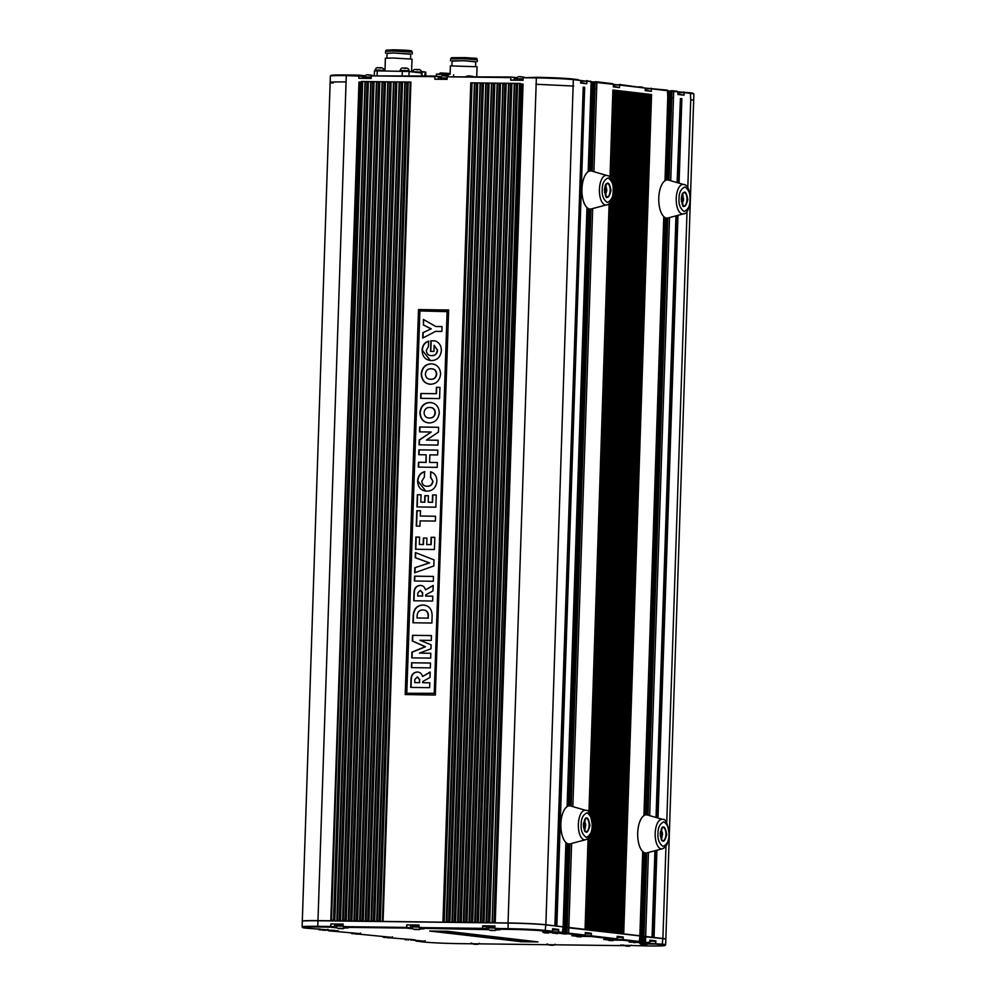 <?xml version="1.0" encoding="UTF-8"?>
<svg xmlns="http://www.w3.org/2000/svg" width="996" height="996" viewBox="0 0 996 996"><rect width="100%" height="100%" fill="white"/><g stroke="black" fill="none" stroke-linecap="round" stroke-linejoin="round"><path stroke-width="1.49" d="M606.626 204.865L591.238 208.936A19.073 8.503 -89.3 0 1 590.192 209.06A19.073 8.503 -89.3 0 1 586.968 207.579L586.968 207.579A19.073 8.503 -89.3 0 1 581.938 188.991A19.073 8.503 -89.3 0 1 588.15 171.723L588.15 171.723A19.073 8.503 -89.3 0 1 590.653 170.926A19.073 8.503 -89.3 0 1 591.699 171.075L606.987 175.52C615.553 175.757 615.105 204.939 606.626 204.865A14.778 6.586 -89.3 0 1 599.418 189.414A14.778 6.586 -89.3 0 1 606.987 175.52M588.3 171.312A19.073 8.503 -89.3 0 1 590.093 170.914A19.073 8.503 -89.3 0 1 590.379 170.926M683.443 213.891L668.055 217.962A19.073 8.503 -89.3 0 1 667.009 218.087A19.073 8.503 -89.3 0 1 663.784 216.605L663.784 216.605A19.073 8.503 -89.3 0 1 658.767 198.017A19.073 8.503 -89.3 0 1 664.979 180.749L664.979 180.749A19.073 8.503 -89.3 0 1 667.482 179.952A19.073 8.503 -89.3 0 1 668.528 180.102L683.804 184.546C692.382 184.783 691.934 213.966 683.443 213.891A14.778 6.586 -89.3 0 1 676.247 198.441A14.778 6.586 -89.3 0 1 683.804 184.546M643.914 815.649L643.914 815.649A19.073 8.503 -89.3 0 1 646.416 814.84A19.073 8.503 -89.3 0 1 647.462 815.002L662.738 819.447A14.778 6.586 -89.3 0 0 655.169 834.026A14.778 6.586 -89.3 0 0 662.377 848.779L647.002 852.85A19.073 8.503 -89.3 0 1 645.956 852.987A19.073 8.503 -89.3 0 1 642.719 851.505A19.073 8.503 -89.3 0 1 637.701 832.917A19.073 8.503 -89.3 0 1 643.914 815.649L663.784 216.605M666.722 218.074A19.073 8.503 -89.3 0 1 666.436 218.087A19.073 8.503 -89.3 0 1 663.896 217.178M563.213 927.625L565.628 927.712M565.902 842.479L565.902 842.479A19.073 8.503 -89.3 0 1 560.885 823.891A19.073 8.503 -89.3 0 1 567.098 806.623L567.098 806.623A19.073 8.503 -89.3 0 1 569.6 805.814A19.073 8.503 -89.3 0 1 570.633 805.976L585.922 810.42A14.778 6.586 -89.3 0 0 578.34 824.999A14.778 6.586 -89.3 0 0 585.561 839.753L570.173 843.824A19.073 8.503 -89.3 0 1 569.127 843.961A19.073 8.503 -89.3 0 1 565.902 842.479L563.138 926.815M565.753 927.376L639.955 935.842M568.841 843.948A19.073 8.503 -89.3 0 1 568.554 843.948A19.073 8.503 -89.3 0 1 566.014 843.039M644.063 815.238A19.073 8.503 -89.3 0 1 645.844 814.828A19.073 8.503 -89.3 0 1 646.13 814.853M317.973 920.615L346.309 74.974A27.589 1.158 -178.1 0 0 331.021 75.459L330.373 76.07A28.224 1.183 -178.1 0 0 330.348 76.119L302.311 921.163A28.224 1.183 1.9 0 1 317.973 920.615L508.047 922.956A28.224 1.183 1.9 0 1 545.87 924.736L563.026 926.803M346.309 74.974L358.709 75.123L358.896 78.273L371.184 78.423L371.271 75.883L434.891 76.667L434.804 79.207L447.104 79.356L447.192 76.817L510.811 77.601L510.724 80.141L523.012 80.29L523.099 77.75L536.072 77.912A28.224 1.183 -178.1 0 1 573.895 79.705L580.743 80.502L580.656 83.042L586.769 83.764L586.843 81.224L591.275 81.747L588.15 171.723M364.885 75.758L358.709 75.123M371.271 75.883L434.63 76.057L440.518 77.277M440.805 76.692L434.63 76.057M447.192 76.817L510.55 76.991L516.426 78.211M516.712 77.626L510.55 76.991M523.099 77.75L536.383 77.315L508.047 922.956M545.87 924.736L573.347 79.058A27.589 1.158 -178.1 0 0 536.383 77.315M573.347 79.058L580.743 80.502M580.718 81.149L586.843 81.224L580.743 80.539M586.582 80.614L591.138 81.722L590.927 88.071M591.138 81.772L590.591 81.087M594.064 81.946L591.263 81.846M593.902 171.723L596.865 82.394L595.471 81.709L593.678 82.319L593.529 88.656M596.318 81.759L612.59 83.664L613.424 84.349L613.337 86.889L619.45 87.598L619.537 85.058L645.296 88.084L645.209 90.624L651.322 91.346L651.409 88.806L668.092 90.773L664.979 180.749M613.399 84.984L619.537 85.058L613.424 84.386M619.263 84.448L645.296 88.084M667.756 97.098L667.482 90.126L645.296 88.121M668.092 90.873L670.482 91.57M670.893 90.972L669.138 90.922M670.731 180.749L673.694 91.42L672.288 90.736L670.582 91.333M673.147 90.785L677.156 91.258L677.977 91.931L677.903 94.471L684.003 95.18L684.09 92.64L690.938 93.45A28.224 1.183 -178.1 0 1 693.851 94.022A28.224 1.183 -178.1 0 1 693.876 94.072L693.664 100.422A28.224 1.183 -178.1 0 0 690.726 99.799L687.8 187.97M693.851 94.022L693.241 93.375A27.589 1.158 -178.1 0 0 690.39 92.802L671.989 91.346L669.038 180.251M435.314 695.059L448.648 310.067L418.532 309.532L405.198 694.523L435.314 695.059M520.771 941.17L533.184 941.73L520.161 941.232M500.291 938.767L512.691 939.315L499.681 938.83M454.313 933.551L464.622 933.675L454.313 933.414M448.237 932.617L458.795 932.978L447.565 932.704M458.795 932.978L459.442 933.115M431.617 931.136L521.07 941.643L536.109 941.83L446.669 931.322L431.629 931.073M441.813 931.621L435.115 931.285L441.826 931.521M453.031 932.306L442.535 932.169L453.728 932.443M442.548 931.945L443.531 931.932M457.5 933.713L468.045 934.061L456.828 933.8M468.045 934.061L468.705 934.198M462.194 934.472L475.851 934.995L462.206 934.335M471.731 935.169L481.193 935.618L471.731 935.032M484.442 935.991L473.934 935.867L485.114 936.128M473.947 935.642L475.117 935.618M477.196 936.24L490.655 936.726L477.196 936.24M486.957 937.174L493.904 937.112L486.957 937.174M487.007 937.385L500.453 937.883L487.007 937.385M501.063 938.22L490.667 937.821L501.063 938.108M507.96 938.767L496.394 938.493L507.96 938.767M505.806 939.353L518.032 939.95L505.022 939.44M520.198 940.535L510.164 940.112L520.198 940.436M528.44 941.17L516.887 940.896L528.44 941.17M492.173 922.769L508.097 922.968L508.122 929.343A27.589 1.158 1.9 0 1 545.086 931.086L545.858 924.873L563.101 926.89L562.914 932.48L558.619 931.982L558.706 929.442L552.606 928.72L552.519 931.26L545.671 930.451A28.224 1.183 1.9 0 0 507.848 928.67L494.875 928.509L494.962 925.969L482.674 925.819L482.587 928.359L418.967 927.575L419.042 925.035L406.754 924.886L406.667 927.425L343.047 926.641L343.134 924.101L330.846 923.952L330.759 926.492L317.786 926.33L317.961 920.752L508.035 923.08A28.224 1.183 1.9 0 1 545.858 924.873L562.989 926.766M508.122 929.343L495.709 929.181L500.054 929.754L496.17 929.915M488.924 929.679L419.789 928.247L418.967 927.575M420.25 928.982L424.134 928.82L419.789 928.247M413.016 928.745L409.929 928.509L410.576 925.969L412.269 926.118M412.469 928.048L406.667 927.425L406.368 928.085L409.929 928.509M406.368 928.085L343.881 927.326L343.047 926.641M344.33 928.048L348.214 927.886L343.881 927.326M337.096 927.811L334.009 927.575L334.668 925.035L336.349 925.184M336.561 927.114L330.759 926.492L330.448 927.152L334.009 927.575M330.448 927.152L318.048 927.002L317.786 926.33A28.224 1.183 1.9 0 0 302.124 926.878L302.311 921.288A28.224 1.183 1.9 0 1 302.336 921.238A28.224 1.183 1.9 0 1 302.311 921.163M327.435 929.803L305.61 928.135A27.589 1.158 1.9 0 1 302.759 927.575A27.589 1.158 1.9 0 1 318.048 927.002M318.023 928.982L320.388 929.716M318.845 929.691L320.762 929.915M328.518 930.824L327.908 930.177L338.565 930.911L327.049 930.027M328.58 930.837L360.116 933.638M350.704 932.829L353.082 933.551M351.538 933.538L353.456 933.762M356.792 933.924L391.988 937.385M384.954 937.298L383.41 937.286L385.328 937.51M388.664 937.672L415.195 939.9M415.282 939.963L412.618 939.602M424.67 941.22L413.103 940.149M417.635 941.145L416.091 941.12L418.009 941.345M420.872 941.681L422.653 941.892A27.589 1.158 1.9 0 0 459.617 943.635L471.793 943.785M471.743 943.76L623.62 945.652M620.57 944.943L623.571 945.627M620.296 945.241L649.691 945.976A27.589 1.158 1.9 0 0 664.979 945.49L665.627 944.88A28.224 1.183 1.9 0 0 665.652 944.831L665.838 939.24A28.224 1.183 1.9 0 0 665.814 939.191A28.224 1.183 1.9 0 0 665.851 939.116L693.664 100.422M642.545 936.501L662.9 938.618L662.116 944.831A27.589 1.158 1.9 0 1 664.979 945.49M662.116 944.831L655.555 944.059L655.953 940.859L649.84 940.149L649.765 942.689L645.47 942.179L645.657 936.589L642.457 936.514L642.271 942.104L648.882 943.274L640.291 943.722M647.525 943.959L655.555 944.059M565.728 927.475L639.93 935.916L639.22 942.154L629.173 942.054L644.873 942.814M639.146 942.129L622.874 940.224L623.272 937.024L617.159 936.302L617.072 938.842L591.313 935.817L591.4 933.277L585.287 932.555L585.2 935.095L568.641 933.152L568.828 927.562L567.122 927.488L566.936 933.078L565.803 933.065L565.641 927.488L565.454 933.078L568.056 933.787L568.641 933.152L566.936 933.078L567.21 933.738M614.843 940.124L622.874 940.224M607.597 939.888L603.738 939.465L616.2 939.44L591.002 936.477L582.971 936.377M575.725 936.14L571.866 935.717L584.328 935.692L568.056 933.787M565.516 933.09L566.649 933.8M565.666 933.302L564.047 933.924L566.724 933.987M564.047 933.924L556.278 932.816M557.262 932.829L556.664 933.563L557.785 933.638M556.664 933.563L552.618 932.991M563.101 926.94L562.391 933.128L552.543 933.078M562.329 933.115L550.278 932.542M543.044 932.293L551.647 931.858L545.086 931.086M520.435 941.706L537.989 941.917L447.304 931.272L429.749 931.048L520.435 941.581M602.543 931.036L604.896 931.048L603.974 930.936L631.775 92.877L630.929 92.827L603.128 930.887L600.576 930.712M629.858 92.815L630.929 92.827M634.601 93.201L633.755 93.163L605.954 931.223L603.389 931.16L607.722 931.372L606.801 931.26L634.601 93.201L635.523 93.325L607.66 931.36M627.032 92.491L628.103 92.504L600.302 930.563L597.749 930.376M608.207 931.708L610.548 931.708L609.639 931.596L637.44 93.537L638.287 93.636L610.486 931.696M624.206 92.155L625.276 92.167L597.476 930.227L594.911 930.052M611.034 932.032L613.374 932.044L612.465 931.932L640.266 93.873L641.175 93.985L613.312 932.032M621.38 91.819L622.45 91.831L594.649 929.891L592.085 929.716M643.092 94.197L642.233 94.159L614.432 932.219L611.88 932.156L616.2 932.381L615.291 932.256L643.092 94.197L644.001 94.321L616.138 932.356M618.553 91.495L619.624 91.508L591.823 929.567L589.259 929.38M616.686 932.704L619.026 932.704L618.118 932.592L645.918 94.533L646.765 94.632L618.964 932.692M615.727 91.159L616.785 91.171L588.985 929.231L586.432 929.056M619.512 933.028L621.853 933.04L620.944 932.928L648.745 94.869L649.653 94.981L621.79 933.028M589.209 837.063L586.158 928.895L585.138 928.882M612.938 90.823L613.959 90.835L611.034 179.056M334.233 920.827L362.021 82.145L334.22 920.204L333.523 920.155L361.324 82.095L361.946 82.133M495.249 922.159L492.124 922.134L519.924 84.087L492.223 922.109L520.373 84.038L521.78 84.062L493.979 922.122L494.614 922.147L522.414 84.087L523.049 84.1L495.249 922.159L494.614 922.147M339.91 920.267L367.711 82.207L367.076 82.182L339.275 920.242L340.545 920.292L336.86 920.242L337.569 920.229L365.37 82.17L337.221 920.242M345.6 920.341L373.4 82.282L372.765 82.257L344.965 920.316L346.235 920.366L342.562 920.316L343.259 920.292L371.06 82.232L342.91 920.304M351.289 920.404L379.09 82.357L378.455 82.332L350.654 920.391L351.924 920.428L348.251 920.391L348.949 920.366L376.749 82.307L348.6 920.379M356.979 920.478L384.78 82.419L384.145 82.394L356.344 920.453L357.614 920.503L353.941 920.453L354.638 920.441L382.439 82.382L354.29 920.441M362.669 920.553L390.469 82.494L389.834 82.469L362.034 920.528L363.303 920.578L359.631 920.528L360.328 920.503L388.129 82.444L359.979 920.516M368.358 920.615L396.159 82.556L395.537 82.544L367.723 920.603L368.993 920.64L365.32 920.603L366.018 920.578L393.818 82.519L365.669 920.59M374.06 920.69L401.861 82.631L401.226 82.606L373.425 920.665L374.683 920.715L371.01 920.665L371.707 920.64L399.508 82.581L371.359 920.653M379.75 920.765L407.551 82.705L406.916 82.68L379.115 920.74L380.385 920.777L376.7 920.74L377.409 920.715L405.21 82.656L377.048 920.727M407.551 82.705L408.186 82.718L380.385 920.777M379.115 920.74L377.409 920.715M376.7 920.74L404.849 82.668M401.861 82.631L402.496 82.656L374.683 920.715M373.425 920.665L371.707 920.64M371.01 920.665L399.159 82.593M396.159 82.556L396.794 82.581L368.993 920.64M367.723 920.603L366.018 920.578M365.32 920.603L393.47 82.531M390.469 82.494L391.104 82.519L363.303 920.578M362.034 920.528L360.328 920.503M359.631 920.528L387.78 82.456M384.78 82.419L385.415 82.444L357.614 920.503M356.344 920.453L354.638 920.441M353.941 920.453L382.091 82.382M379.09 82.357L379.725 82.369L351.924 920.428M350.654 920.391L348.949 920.366M348.251 920.391L376.401 82.319M373.4 82.282L374.035 82.307L346.235 920.366M344.965 920.316L343.259 920.292M342.562 920.316L370.711 82.245M367.711 82.207L368.346 82.232L340.545 920.292M339.275 920.242L337.569 920.229M336.86 920.242L365.022 82.182M362.021 82.145L361.411 81.485L410.912 82.095L362.046 81.51M382.788 921.425L443.345 922.172M449.283 921.611L477.084 83.552L476.449 83.527L448.648 921.586L449.918 921.636L446.245 921.586L446.943 921.574L474.743 83.515L446.594 921.586M454.973 921.686L482.774 83.627L482.139 83.602L454.338 921.661L455.608 921.711L451.935 921.661L452.632 921.636L480.433 83.577L452.284 921.649M460.662 921.748L488.476 83.689L487.841 83.676L460.04 921.736L461.297 921.773L457.625 921.736L458.322 921.711L486.123 83.652L457.973 921.723M466.365 921.823L494.165 83.764L493.53 83.739L465.73 921.798L467 921.848L463.314 921.798L464.024 921.786L491.825 83.726L463.663 921.786M472.054 921.898L499.855 83.838L499.22 83.813L471.419 921.873L472.689 921.91L469.004 921.873L469.714 921.848L497.514 83.788L469.353 921.86M477.744 921.96L505.545 83.901L504.91 83.876L477.109 921.935L478.379 921.985L474.694 921.935L475.403 921.923L503.204 83.863L475.042 921.935M483.434 922.035L511.234 83.975L510.599 83.95L482.799 922.01L484.068 922.059L480.383 922.01L481.093 921.985L508.894 83.925L480.744 921.997M489.123 922.109L516.924 84.05L516.289 84.025L488.488 922.084L489.758 922.122L486.073 922.084L486.783 922.059L514.583 84L486.434 922.072M519.937 83.452L470.784 82.83L520.298 83.44L492.223 922.109M516.924 84.05L517.559 84.062L489.758 922.122M488.488 922.084L486.783 922.059M486.073 922.084L514.235 84.013M511.234 83.975L511.869 84L484.068 922.059M482.799 922.01L481.093 921.985M480.383 922.01L508.545 83.938M505.545 83.901L506.18 83.925L478.379 921.985M477.109 921.935L475.403 921.923M474.694 921.935L502.843 83.876M499.855 83.838L500.49 83.863L472.689 921.91M471.419 921.873L469.714 921.848M469.004 921.873L497.153 83.801M494.165 83.764L494.8 83.788L467 921.848M465.73 921.798L464.024 921.786M463.314 921.798L491.464 83.726M488.476 83.689L489.098 83.714L461.297 921.773M460.04 921.736L458.322 921.711M457.625 921.736L485.774 83.664M482.774 83.627L483.409 83.652L455.608 921.711M454.338 921.661L452.632 921.636M451.935 921.661L480.084 83.589M477.084 83.552L477.719 83.577L449.918 921.636M448.648 921.586L446.943 921.574M446.245 921.586L474.395 83.527M519.588 83.452L492.111 922.147M474.743 83.515L476.449 83.527M480.433 83.577L482.139 83.602M486.123 83.652L487.841 83.676M491.825 83.726L493.53 83.739M497.514 83.788L499.22 83.813M503.204 83.863L504.91 83.876M508.894 83.925L510.599 83.95M514.583 84L516.289 84.025M656.862 850.248L654.061 936.763L652.081 936.589L653.139 936.651L656.003 850.472M677.093 182.592L680.417 98.554L677.616 182.754M678.139 182.903L680.417 98.554M556.727 925.384L555.955 925.234L583.756 87.175L554.897 925.16L556.727 925.359M554.897 925.16L583.233 87.138M642.569 936.402L662.9 938.493A28.224 1.183 1.9 0 1 665.851 939.116M642.719 851.505L639.855 935.829M623.708 933.887L651.558 94.558L612.951 90.325M590.69 929.368L589.844 929.268L617.645 91.209L618.491 91.308L590.753 929.38L586.432 929.168M593.516 929.704L592.67 929.604L620.471 91.545L621.317 91.644L593.579 929.716L589.259 929.505M594.064 930.04L592.085 929.828M599.169 930.364L598.322 930.264L626.123 92.205L626.97 92.304L599.243 930.376L594.911 930.164M601.995 930.7L601.148 930.6L628.949 92.541L629.796 92.64L602.07 930.712L597.737 930.501M602.543 931.061L600.563 930.824M608.207 931.733L606.228 931.372M611.034 932.057L609.054 931.708M616.686 932.729L614.706 932.368M619.512 933.053L617.532 932.704M493.979 922.122L492.572 922.097M508.097 922.968A28.1 1.183 1.9 0 1 545.746 924.736M564.421 927.562L565.467 927.6M568.716 927.438L585.113 929.368M640.042 936.526L642.457 936.614L640.042 936.539M623.421 933.862L639.818 935.792M645.545 936.464L662.788 938.493A28.1 1.183 1.9 0 1 665.702 939.066L665.814 939.191A28.224 1.183 1.9 0 0 662.9 938.618L662.788 938.493M596.654 88.744L594.948 88.669L595.16 82.319L613.424 84.349M651.558 94.558L612.901 90.014L609.988 177.562M522.414 84.087L521.78 84.062M583.756 87.175L584.677 87.287L556.801 925.334M653.986 936.75L653.139 936.651M681.787 98.716L678.986 183.152M680.94 98.592L681.787 98.691M318.023 920.628L317.961 920.752A28.224 1.183 1.9 0 0 302.336 921.238L302.46 921.113A28.1 1.183 1.9 0 1 318.023 920.628L333.959 920.827M334.158 920.827L334.183 920.192L330.809 920.142L331.519 920.117L359.319 82.058L331.158 920.13M359.319 82.058L360.726 82.083L333.523 920.155M332.925 920.142L331.519 920.117M330.809 920.142L358.971 82.07M365.37 82.17L367.076 82.182M371.06 82.232L372.765 82.257M376.749 82.307L378.455 82.332M382.439 82.382L384.145 82.394M388.129 82.444L389.834 82.469M393.818 82.519L395.537 82.544M399.508 82.581L401.226 82.606M405.21 82.656L406.916 82.68M585.586 929.069L587.926 929.056L587.018 928.944L590.105 835.619M586.158 928.895L587.018 928.944M648.745 94.869L647.898 94.832L620.097 932.891L620.944 932.928M620.097 932.891L617.532 932.829M611.843 180.662L614.818 90.885L613.959 90.835M614.818 90.885L615.727 90.997L612.615 182.953M646.827 94.807L647.898 94.832M588.985 929.231L589.844 929.268M645.918 94.533L645.059 94.496L617.259 932.555L618.118 932.592M617.259 932.555L614.706 932.493M617.645 91.209L616.785 91.171M644.001 94.483L645.059 94.496M591.823 929.567L592.67 929.604M614.432 932.219L615.291 932.256M620.471 91.545L619.624 91.508M641.175 94.147L642.233 94.159M594.064 930.065L596.417 930.052L595.496 929.94L623.297 91.881L622.45 91.831M594.649 929.891L595.496 929.94M640.266 93.873L639.407 93.823L611.606 931.883L612.465 931.932M611.606 931.883L609.054 931.833M623.297 91.881L624.218 91.993L596.343 930.04M638.349 93.811L639.407 93.823M597.476 930.227L598.322 930.264M637.44 93.537L636.581 93.499L608.78 931.559L609.639 931.596M608.78 931.559L606.228 931.497M626.123 92.205L625.276 92.167M635.523 93.487L636.581 93.499M600.302 930.563L601.148 930.6M605.954 931.223L606.801 931.26M628.949 92.541L628.103 92.504M632.684 93.151L633.755 93.163M603.128 930.887L603.974 930.936M631.775 92.877L632.697 92.989L604.821 931.036M561.047 933.128L564.271 933.277L564.458 927.687L565.404 927.712L565.479 933.974M566.052 927.351L567.185 927.363L569.899 843.886M639.918 935.966L639.693 941.556M637.863 942.154L641.088 942.303L641.275 936.713L640.03 936.651M641.237 936.589L642.296 936.626M642.445 936.738L642.047 942.328L640.876 942.951M560.835 933.115L558.009 932.854M639.22 942.154L639.743 941.506L623.185 939.564L615.428 939.465M633.107 941.843L634.079 941.855M634.838 941.88L633.493 942.59M634.614 942.664L637.652 942.141M642.308 943L642.495 942.328M665.652 944.831A28.224 1.183 1.9 0 0 662.713 944.208L648.11 943.312M415.257 940.411L416.091 941.12M404.725 939.203L405.347 939.851L404.725 939.191L405.434 939.128M406.679 939.191L405.434 939.166L405.696 939.838M407.352 939.216L411.759 939.502M382.576 936.564L383.41 937.286M327.908 930.177L329.85 930.164M330.535 930.189L334.942 930.476M302.759 927.575L302.149 926.927A28.224 1.183 1.9 0 1 302.124 926.878M343.11 924.774L334.668 925.035M331.108 924.624L330.846 923.952M419.03 925.707L410.576 925.969M407.015 925.558L406.754 924.886M488.389 928.982L482.587 928.359L482.276 929.019M482.674 925.819L488.189 927.052M494.937 926.641L482.935 926.492M495.709 929.181L494.875 928.509M552.519 931.26L551.647 931.858M552.556 930.003L558.121 930.065L552.581 929.417M558.121 930.065L558.706 929.442M558.32 932.642L558.619 931.982L550.863 931.883M585.2 935.095L584.328 935.692M585.25 933.837L590.802 933.899L585.262 933.252M590.802 933.899L591.4 933.277M591.002 936.477L591.313 935.817L583.556 935.717M617.072 938.842L616.2 939.44M617.122 937.585L623.272 937.024M622.674 937.647L617.134 936.999M649.765 942.689L648.882 943.274M649.803 941.419L655.953 940.859M655.356 941.494L649.815 940.834M416.988 940.473L415.257 940.448M384.307 936.626L382.576 936.601M350.704 932.866L352.435 932.879M318.023 929.019L319.753 929.044M343.097 925.035L336.362 924.973L336.324 926.043L343.072 926.118M419.017 925.969L412.282 925.907L412.244 926.977L418.98 927.039M494.937 926.903L488.189 926.84L488.152 927.911L494.9 927.973M338.926 928.309L342.823 928.484L338.926 928.309M414.846 929.243L418.743 929.417L414.846 929.243M490.754 930.177L494.651 930.351L490.754 930.177M544.874 932.804L548.771 932.966L544.874 932.804M577.556 936.638L581.452 936.813L577.556 936.638M609.428 940.386L613.324 940.56L609.428 940.386M642.121 944.22L646.018 944.395L642.121 944.22M625.214 945.976L629.111 946.15L625.214 945.976M549.294 945.042L553.191 945.216L549.294 945.042M473.374 944.108L477.271 944.283L473.374 944.108M419.266 941.481L423.163 941.656L419.266 941.481M322.019 930.065L325.916 930.227L322.019 930.065M341.005 928.334L340.184 928.309M416.926 929.268L416.091 929.243M492.833 930.202L492.012 930.177M546.953 932.829L546.132 932.804M579.635 936.663L578.813 936.638M611.507 940.411L610.685 940.386M644.2 944.258L643.366 944.22M627.293 946.001L626.459 945.976M551.373 945.067L550.551 945.042M475.466 944.133L474.631 944.108M421.345 941.519L420.511 941.494M324.098 930.09L323.277 930.065M645.669 852.974A19.073 8.503 -89.3 0 1 645.383 852.974A19.073 8.503 -89.3 0 1 642.843 852.066M567.234 806.212A19.073 8.503 -89.3 0 1 569.027 805.801A19.073 8.503 -89.3 0 1 569.314 805.826M666.76 834.511C664.257 843.749 662.079 843.488 660.199 833.739C662.701 824.501 664.892 824.75 666.76 834.511M589.943 825.485C587.441 834.723 585.25 834.461 583.382 824.713C585.885 815.475 588.076 815.724 589.943 825.485M662.103 837.188A5.777 2.577 -89.3 0 1 661.767 838.109L661.767 838.109A5.777 2.577 -89.3 0 1 661.157 839.142L661.282 829.033A5.777 2.577 -89.3 0 1 661.867 830.104M585.287 828.162A5.777 2.577 -89.3 0 1 584.951 829.083L584.951 829.083A5.777 2.577 -89.3 0 1 584.328 830.116L584.465 820.007A5.777 2.577 -89.3 0 1 585.05 821.078M660.46 831.822A2.864 1.27 -89.3 0 1 660.647 831.56A2.864 1.27 -89.3 0 1 661.917 831.685A2.864 1.27 -89.3 0 1 662.477 834.225A2.864 1.27 -89.3 0 1 661.767 836.628A2.864 1.27 -89.3 0 1 660.497 836.516A2.864 1.27 -89.3 0 1 660.398 836.354M583.631 822.796A2.864 1.27 -89.3 0 1 583.818 822.534A2.864 1.27 -89.3 0 1 585.088 822.659A2.864 1.27 -89.3 0 1 585.66 825.198A2.864 1.27 -89.3 0 1 584.951 827.601A2.864 1.27 -89.3 0 1 583.681 827.489A2.864 1.27 -89.3 0 1 583.581 827.327M661.917 831.685L660.385 832.332M660.311 832.208L661.406 831.747L660.547 831.685M660.273 833.615L662.103 833.64L661.817 832.345M662.103 833.64L662.079 834.748L660.273 834.735M660.348 835.968L661.718 835.98L662.079 834.748M661.718 835.98L660.622 836.441L661.767 836.628M585.088 822.659L583.556 823.306M583.494 823.182L584.577 822.721L583.731 822.659M583.457 824.588L585.287 824.613L585.001 823.318M585.287 824.613L585.25 825.734L583.444 825.709M583.532 826.941L584.889 826.954L585.25 825.734M584.889 826.954L583.793 827.415L584.951 827.601M665.129 180.338A19.073 8.503 -89.3 0 1 666.909 179.94A19.073 8.503 -89.3 0 1 667.196 179.952M589.906 209.048A19.073 8.503 -89.3 0 1 589.62 209.06A19.073 8.503 -89.3 0 1 587.08 208.152M604.448 189.825C606.95 180.575 609.129 180.836 611.009 190.585C608.506 199.835 606.315 199.574 604.448 189.825M681.264 198.851C683.766 189.601 685.958 189.863 687.825 199.611C685.323 208.861 683.132 208.6 681.264 198.851M605.518 185.131A5.777 2.577 -89.3 0 1 606.116 186.177A5.777 2.577 -89.3 0 1 606.116 186.19L605.518 185.119M606.016 194.183A5.777 2.577 -89.3 0 1 606.004 194.195A5.777 2.577 -89.3 0 1 605.394 195.228L606.116 186.19M682.335 194.158A5.777 2.577 -89.3 0 1 682.932 195.204L682.347 194.145M682.833 203.209A5.777 2.577 -89.3 0 1 682.833 203.221A5.777 2.577 -89.3 0 1 682.21 204.255L682.932 195.204M604.697 187.908A2.864 1.27 -89.3 0 1 604.883 187.646A2.864 1.27 -89.3 0 1 606.153 187.758A2.864 1.27 -89.3 0 1 606.726 190.298A2.864 1.27 -89.3 0 1 606.016 192.714A2.864 1.27 -89.3 0 1 604.734 192.589A2.864 1.27 -89.3 0 1 604.634 192.427M681.513 196.934A2.864 1.27 -89.3 0 1 681.7 196.673A2.864 1.27 -89.3 0 1 682.982 196.785A2.864 1.27 -89.3 0 1 683.542 199.325A2.864 1.27 -89.3 0 1 682.833 201.74A2.864 1.27 -89.3 0 1 681.563 201.615A2.864 1.27 -89.3 0 1 681.463 201.453M606.016 192.714L606.315 190.834L604.51 190.809M606.153 187.758L604.622 188.418M604.51 189.701L606.34 189.726L606.315 190.834M606.34 189.726L606.054 188.431M682.833 201.74L683.132 199.86L681.326 199.835M682.982 196.785L681.438 197.445M681.339 198.727L683.169 198.752L683.132 199.86M683.169 198.752L682.883 197.457M330.373 76.07A28.224 1.183 -178.1 0 1 345.998 75.584L364.598 76.343M589.557 170.939L592.483 82.519L591.25 82.456M592.321 81.896L593.442 82.544L590.516 170.914M595.471 81.709L593.678 82.319L593.467 88.669M667.955 90.798L667.482 90.126M668.067 91.483L669.312 91.545L669.1 97.894L670.047 97.919L667.332 179.94M667.905 179.977L670.358 97.683M667.557 179.952L670.495 91.346L672.288 90.736M424.906 73.965L424.819 76.505L424.881 73.965M613.362 86.303L619.45 87.598M645.234 90.051L651.322 91.346M677.915 93.898L684.003 95.18M510.724 80.141L523.037 79.692M358.896 78.273L371.209 77.825M434.804 79.207L447.117 78.759M580.68 82.469L586.769 83.764M645.271 88.731L651.409 88.806L651.135 88.196M677.965 92.566L684.09 92.64L683.829 92.03M410.688 54.257L392.934 52.913L387.046 53.473M410.539 58.814L410.688 53.996L393.619 52.987L387.058 53.211L386.896 58.029M412.593 71.787L411.572 71.787L412.045 59.125L392.773 57.992L385.365 58.241L384.991 70.965M374.297 75.323L374.434 70.965L377.26 70.865L409.119 71.5L422.092 73.069L421.993 75.908M450.142 73.48L439.971 73.144L450.142 73.48L450.117 74.214L450.391 65.885L477.084 66.769L476.711 76.58M451.923 65.674L452.084 60.856L463.924 60.756L475.727 61.64L475.565 66.458M452.072 61.117L463.924 60.694L475.715 61.901M456.878 932.381L456.853 933.015L450.503 932.879L456.504 932.791M450.167 932.169L450.503 932.879M466.14 933.476L466.116 934.111L459.766 933.962L465.767 933.887M459.43 933.252L459.766 933.962M505.769 939.104L502.445 938.979L505.781 938.929M514.608 939.776L508.022 939.626L514.621 939.589M507.599 938.904L508.022 939.626M522.863 941.594L526.262 941.345M526.262 941.506L525.49 941.295M525.49 941.419L523.51 941.208M448.611 309.968L418.694 309.694L405.521 694.66M407.003 693.303L434.517 693.365L447.117 311.325M406.754 693.278L434.244 693.328L447.341 311.636L419.901 310.951L406.779 693.278M417.063 617.981L428.056 618.13L428.131 615.827C428.056 612.03 426.3 610.062 422.864 609.938C419.391 609.963 417.486 611.88 417.137 615.677L417.063 617.981L428.056 618.13M423.798 610.013L422.864 609.938M424.084 412.63C424.333 416.166 426.101 417.947 429.388 417.984C432.675 418.034 434.567 416.291 435.065 412.78C434.791 409.281 433.023 407.513 429.762 407.451C426.487 407.414 424.595 409.132 424.084 412.63M428.741 417.947L429.674 418.021C432.961 418.059 434.854 416.328 435.352 412.817L435.065 412.78M430.658 407.526L429.762 407.451M425.404 373.923C425.666 377.459 427.433 379.239 430.72 379.277C434.007 379.327 435.899 377.584 436.397 374.073C436.124 370.574 434.343 368.806 431.081 368.757C427.819 368.707 425.927 370.425 425.404 373.923M430.073 379.239L431.007 379.314C434.293 379.352 436.186 377.621 436.684 374.11L436.397 374.073M431.99 368.819L431.081 368.757M417.81 592.969L417.71 595.981L422.391 596.044L422.491 593.043L420.212 590.342L417.81 592.969M414.834 679.583L414.734 682.596L419.416 682.658L419.528 679.646L417.249 676.944L414.834 679.583M428.33 618.167L428.131 615.827M428.417 615.864C428.342 612.067 426.587 610.1 423.138 609.975M435.352 412.817C435.078 409.319 433.297 407.538 430.035 407.489M428.89 417.971L429.674 418.021M436.684 374.11C436.41 370.612 434.63 368.831 431.368 368.781M430.21 379.264L431.007 379.314M422.391 596.044L417.71 595.981M422.678 596.081L422.491 593.043M422.777 593.068L420.499 590.379M419.416 682.658L414.734 682.596M419.702 682.683L419.528 679.646M419.802 679.683L417.523 676.981M411.709 667.619L411.871 662.801L430.496 663.062M412.045 657.87L412.232 652.168L425.516 646.753L412.618 641.051L412.817 635.348L431.442 635.597L431.268 640.416L419.926 640.266L431.119 644.873L430.982 648.794L419.465 653.115L430.832 653.276L430.67 658.119L411.759 657.87L411.946 652.143L425.23 646.728L412.332 641.013L412.531 635.311L431.442 635.573M419.465 653.115L430.832 653.301M413.24 622.786L413.502 615.354C414.099 608.768 417.374 605.331 423.312 605.045L424.296 605.095M414.672 581.017L414.846 576.198L433.472 576.447L433.31 581.266L414.398 581.004L414.56 576.161L433.472 576.423M414.959 572.663L415.133 567.633L429.587 562.889L415.481 557.735L415.656 552.668M415.768 549.269L416.179 537.093L419.59 537.143M426.724 544.563L431.156 544.65L431.405 537.305L434.816 537.354L434.393 549.518L415.481 549.257L415.905 537.056L419.59 537.118L419.341 544.463L423.163 544.513L423.387 538.014L426.948 538.064L426.724 544.563L430.87 544.625L431.119 537.267L434.816 537.317M419.341 544.463L423.449 544.551L423.674 538.052L426.948 538.089M416.565 526.112L417.087 510.736L420.499 510.786L420.312 516.028L435.538 516.239L435.364 521.082L420.15 520.883L419.963 526.149L416.278 526.1L416.801 510.699L420.499 510.749M420.312 516.028L435.538 516.264M417.224 506.927L417.635 494.763L421.047 494.8M428.18 502.221L432.6 502.32L432.862 494.962L436.26 495.012L435.85 507.188L416.938 506.927L417.349 494.726L421.047 494.775L420.798 502.121L424.62 502.183L424.844 495.684L428.405 495.734L428.18 502.221L432.326 502.283L432.575 494.937L436.26 494.987M420.798 502.121L424.906 502.208L425.118 495.709L428.392 495.759M426.4 486.197L427.359 486.26C430.546 486.334 432.413 484.691 432.974 481.317L430.695 477.121L430.87 471.843M425.827 491.103L417.884 481.056C418.233 476.138 420.561 473.013 424.844 471.693M419.017 454.711L419.179 449.893L437.804 450.142L437.642 454.96L429.849 454.861L429.587 462.405L437.381 462.518L437.219 467.361L418.308 467.099L418.469 462.256L425.877 462.356L426.139 454.811L418.731 454.711L418.893 449.856L437.804 450.117M418.581 467.112L418.756 462.293L426.164 462.393L426.139 454.811M429.587 462.405L437.381 462.542M419.802 431.866L419.963 427.047L438.589 427.296L438.427 432.127L426.475 440.083L438.14 440.244L437.979 445.088L419.067 444.826L419.229 439.983L431.231 432.027L419.515 431.866L419.677 427.01L438.589 427.272M419.353 444.826L419.515 440.008L431.231 432.027M426.475 440.083L438.14 440.269M429.513 422.989C423.686 422.491 420.586 419.03 420.188 412.605C421.022 406.206 424.358 402.857 430.21 402.558L431.131 402.608M430.384 360.515L422.379 350.343C422.603 345.562 424.782 342.487 428.89 341.155M430.807 351.376L431.168 340.844L435.252 340.906M430.895 355.597L431.841 355.672C435.252 355.697 437.169 353.854 437.58 350.156L434.132 345.263L433.92 351.414L430.521 351.364L430.882 340.819L435.165 340.869C439.236 342.487 441.303 345.712 441.365 350.555C440.593 356.991 437.269 360.34 431.393 360.577L430.235 360.502M423.026 337.918L423.2 332.602L431.256 328.854L423.462 324.908L423.649 319.591M423.462 324.908L423.375 319.43L435.8 326.501L442.05 326.613M430.832 384.282C425.018 383.784 421.918 380.323 421.52 373.898C422.354 367.499 425.69 364.15 431.542 363.851L432.451 363.901M420.947 398.338L421.109 393.507L436.472 393.719L436.684 387.369L439.958 387.407L439.572 398.587L420.661 398.325L420.835 393.482L436.186 393.694L436.41 387.332L439.958 387.382M414 600.787L414.274 592.67C414.498 588.213 416.565 585.797 420.474 585.436L420.2 585.399C422.927 585.536 424.694 587.03 425.516 589.893L433.16 585.611M425.516 589.893L433.16 585.411L432.974 590.889L425.69 594.923L425.653 596.094L432.787 596.218M411.024 687.389L411.298 679.284C411.522 674.815 413.589 672.412 417.511 672.039L417.224 672.014C419.951 672.138 421.719 673.645 422.541 676.508L430.185 672.225M422.541 676.508L430.185 672.014L429.998 677.492L422.715 681.538L422.678 682.696L429.824 682.833L429.65 687.651L410.738 687.389L411.024 679.247C411.236 674.79 413.303 672.375 417.224 672.014L417.847 672.051M430.496 663.025L430.334 667.88L411.423 667.619L411.585 662.763L430.496 663.025M423.312 605.045L423.026 605.008C428.927 605.468 431.965 608.992 432.127 615.578L431.866 623.035L412.954 622.774L413.216 615.316C413.826 608.743 417.1 605.307 423.026 605.008L424.159 605.082M415.133 567.633L429.301 562.865L415.195 557.698L415.369 552.568L434.044 559.889L433.833 565.965L414.672 572.762L414.859 567.596M430.695 477.121L430.596 471.743C434.779 473.187 436.87 476.362 436.87 481.292C436.074 487.667 432.75 490.966 426.911 491.165L425.69 491.09M432.974 481.317L430.409 477.084M427.359 486.26L427.085 486.235C430.26 486.309 432.14 484.654 432.687 481.292M417.884 481.056L417.61 481.018C417.959 476.1 420.275 472.988 424.557 471.668L424.383 476.997L421.806 481.143C422.142 484.517 423.898 486.222 427.085 486.235L426.537 486.21M426.911 491.165C421.071 490.804 417.971 487.43 417.61 481.018M420.188 412.605L419.901 412.568C420.735 406.169 424.084 402.82 429.923 402.521L430.982 402.583M430.21 402.558L429.923 402.521C435.75 402.982 438.863 406.418 439.273 412.842C438.427 419.254 435.078 422.628 429.226 422.951L428.168 422.889M429.226 422.951C423.412 422.466 420.3 419.005 419.901 412.568M422.379 350.343L422.092 350.318C422.316 345.525 424.495 342.462 428.604 341.118L428.429 346.484L426.35 350.368C426.612 353.829 428.342 355.584 431.567 355.634C434.966 355.659 436.883 353.829 437.306 350.131L434.132 345.263M431.393 360.577C425.529 360.191 422.429 356.767 422.092 350.318M431.841 355.672L431.031 355.622M423.2 332.602L430.969 328.817L423.188 324.883M435.8 326.501L442.05 326.588L441.875 331.444L435.625 331.357L422.727 338.067L422.927 332.577M421.52 373.898L421.233 373.861C422.067 367.462 425.404 364.113 431.256 363.814L432.314 363.876M431.542 363.851L431.256 363.814C437.082 364.275 440.195 367.711 440.606 374.135C439.759 380.547 436.41 383.921 430.558 384.244L429.5 384.182M430.558 384.244C424.732 383.759 421.632 380.298 421.233 373.861M425.653 596.094L432.787 596.193L432.625 601.036L413.714 600.775L414 592.632C414.212 588.175 416.278 585.76 420.2 585.399L420.822 585.436M422.678 682.696L429.824 682.795M592.284 88.868L593.23 88.893M590.927 88.121L588.287 171.561M591.076 170.951L593.815 88.656L590.79 170.926M593.529 88.681L593.765 82.307M594.948 88.669L592.209 171.225M667.781 218.024L647.973 815.151M669.511 217.576L649.666 815.637M666.075 218.062L646.267 814.84M645.321 814.865L665.116 217.838M646.84 814.865L666.635 218.087M666.349 218.087L646.553 814.84M565.417 927.587L568.181 843.923M564.458 927.562L567.234 843.699M565.989 927.351L568.753 843.948M568.467 843.948L565.703 927.351M571.617 843.438L568.841 927.438M673.483 97.77L671.777 97.695M666.374 179.965L669.1 97.894M667.756 97.147L665.116 180.587M670.345 97.708L667.619 179.952M443.581 922.172L471.394 83.49L470.759 83.465L442.946 922.159M410.912 82.095L383.074 921.425M610.274 202.176L589.981 813.944M334.83 920.839L362.681 81.535M410.9 82.73L410.19 82.743L382.377 921.412M410.564 82.108L382.725 921.425M444.204 922.172L472.029 83.502L471.419 82.855M675.985 215.858L656.028 817.492M654.932 850.758L652.081 936.589M676.521 215.721L656.563 817.641M655.468 850.609L652.617 936.614M657.086 817.791L677.056 215.572M645.296 852.974L642.532 936.377M589.532 209.06L569.737 805.814M687.028 211.289L666.735 822.858M665.963 846.177L662.9 938.493M690.726 99.799L690.39 92.802M648.446 852.464L645.657 936.464M642.818 936.377L645.582 852.974M646.728 852.912L643.951 936.389M651.533 95.193L650.687 95.155L622.861 933.8M609.129 203.445L588.935 812.462M588.076 838.333L585.05 929.343M570.023 805.839L589.819 209.06M590.964 208.998L571.156 806.125M592.682 208.55L572.849 806.611M586.968 207.579L567.098 806.623M492.472 922.134L492.447 922.769M568.492 805.839L588.3 208.811M573.684 86.042L535.86 84.262M569.451 805.814L589.246 209.036M641.275 936.589L644.063 852.725M645.01 852.95L642.233 936.614M677.915 215.348L657.933 818.04M345.799 81.921C331.195 81.821 326.949 82.22 333.075 83.091M333.585 920.18L333.56 920.814M590.777 815.562L611.171 200.719M612.092 198.615L591.549 817.853M591.026 833.503L587.864 929.044M642.345 942.116L642.868 936.377M644.014 936.389L644.026 942.764M408.945 939.29L408.36 940.037M410.651 939.377L410.912 940.149M328.867 930.812L328.618 930.102M329.751 930.152L330.012 930.824L330.597 930.202M331.531 931.011L332.129 930.264M333.834 930.351L334.083 931.123M485.836 929.442L486.496 926.903M406.567 939.191L406.829 939.851L407.426 939.228M412.157 940.174L411.896 939.514M335.328 931.148L335.079 930.488M339.711 928.297L341.69 928.533L339.711 928.297M415.631 929.231L417.61 929.467L415.631 929.231M491.538 930.164L493.518 930.401L491.538 930.164M545.659 932.791L547.638 933.028L545.659 932.791M578.34 936.626L580.319 936.863L578.34 936.626M610.212 940.373L612.191 940.61L610.212 940.373M642.906 944.22L644.885 944.445L642.906 944.22M625.998 945.963L627.978 946.2L625.998 945.963M550.078 945.03L552.058 945.266L550.078 945.03M474.158 944.096L476.138 944.333L474.158 944.096M420.051 941.481L422.03 941.706L420.051 941.481M387.357 937.634L389.336 937.871L387.357 937.634M355.497 933.887L357.464 934.124L355.497 933.887M322.804 930.052L324.783 930.289L322.804 930.052M658.007 833.478C657.895 827.626 659.85 823.742 663.896 821.825C667.781 824.676 669.461 828.996 668.963 834.773C669.075 840.612 667.121 844.496 663.075 846.426C659.19 843.575 657.509 839.255 658.007 833.478M581.191 824.451C581.066 818.6 583.034 814.716 587.067 812.798C590.952 815.649 592.645 819.969 592.134 825.746C592.259 831.585 590.292 835.47 586.258 837.399C582.374 834.548 580.68 830.228 581.191 824.451M663 827.377A6.735 3 -89.3 0 1 665.913 834.15A6.735 3 -89.3 0 1 662.838 840.861C662.552 839.404 661.68 844.359 660.273 833.752C661.605 828.112 662.514 825.983 663 827.377M586.171 818.351A6.735 3 -89.3 0 1 589.097 825.124A6.735 3 -89.3 0 1 586.009 831.834C585.735 830.378 584.864 835.333 583.444 824.725C584.777 819.086 585.698 816.957 586.171 818.351M613.2 190.846C613.312 196.698 611.357 200.582 607.311 202.499C603.427 199.648 601.746 195.341 602.244 189.564C602.132 183.712 604.086 179.828 608.133 177.911C612.017 180.762 613.698 185.069 613.2 190.846M690.016 199.872C690.141 205.724 688.174 209.608 684.14 211.526C680.256 208.674 678.562 204.367 679.073 198.59C678.948 192.738 680.915 188.854 684.949 186.937C688.834 189.788 690.527 194.096 690.016 199.872M610.15 190.547A6.735 3 -89.3 0 1 607.074 196.934C605.829 201.03 602.505 183.687 607.236 183.463A6.735 3 -89.3 0 1 610.15 190.547M686.979 199.574A6.735 3 -89.3 0 1 683.891 205.96C682.646 210.056 679.322 192.714 684.065 192.489A6.735 3 -89.3 0 1 686.979 199.574M604.597 192.041L605.954 192.066M681.413 201.068L682.77 201.092M470.759 83.465L470.784 82.83M361.386 82.108L361.411 81.485M472.054 82.867L472.029 83.502M519.924 84.075L519.949 83.44M650.687 95.155L650.699 94.52M670.569 90.972L670.059 97.919M361.984 82.145L362.009 81.51M410.19 82.743L410.215 82.108M425.915 72.584L421.395 71.488L425.765 72.135L425.802 75.957M412.718 71.189L411.597 71.177L412.718 71.189M448.798 74.775L436.397 74.165L436.323 76.256M436.397 74.165L441.24 73.878L436.609 74.09M447.216 73.306L440.369 72.945M608.643 83.315L606.664 83.079M640.503 87.063L638.536 86.826M673.196 90.897L671.217 90.661M521.842 76.854L519.862 76.617M370.002 74.986L368.022 74.75M445.922 75.92L443.942 75.684M575.949 79.468L573.97 79.244M523.062 78.871L516.326 78.809L516.625 77.763L518.493 76.642L524.207 77.165M371.234 77.003L364.499 76.941L364.797 75.908L366.665 74.775L372.38 75.298M447.154 77.937L440.406 77.875L440.705 76.841L442.585 75.708L448.3 76.231M514.608 79.58L514.11 77.414M438.19 76.48L438.688 78.647M362.27 75.547L362.768 77.725M392.997 51.008L385.589 51.257L386.249 50.174L393.582 49.8C410.003 50.161 412.132 50.883 411.435 50.871L412.282 52.141L392.997 51.008M380.584 68.077L378.679 67.853M405.621 68.375L403.716 68.151C407.09 67.628 408.883 68.487 409.045 70.728L400.143 70.43C400.84 68.313 402.023 67.554 403.666 68.151M418.059 69.845L416.154 69.62M377.571 70.031L375.106 70.118C375.803 68.002 376.986 67.242 378.629 67.84C382.053 67.33 383.846 68.176 383.995 70.417L377.571 70.031M415.058 71.799L412.581 71.886C413.29 69.77 414.461 69.01 416.104 69.62C419.528 69.098 421.32 69.957 421.482 72.185L415.058 71.799M383.995 70.417L375.33 70.878M409.045 70.728L400.342 71.152M421.482 72.185L413.689 72.036M377.111 75.36L377.26 70.865M402.297 71.177L402.147 75.659M408.97 75.746L409.119 71.5M421.557 72.957L421.457 75.895M450.565 60.806L450.628 58.901L463.987 58.789L477.308 59.785L477.246 61.69M453.84 58.005L474.171 58.689M590.728 170.926L593.454 88.669M644.051 815.487L663.909 216.829M646.491 814.84L666.287 218.074M563.238 926.79L566.027 842.703M565.641 927.363L568.405 843.948M642.457 936.389L645.221 852.974M640.067 935.817L642.856 851.729M585.125 929.355L588.138 838.271M588.997 812.537L609.203 203.383M610.062 177.649L612.963 90.026M569.662 805.814L589.47 209.048M567.234 806.461L587.092 207.803M584.677 87.287L556.864 925.346M681.862 98.704L679.06 183.164M677.99 215.335L657.995 818.065M656.924 850.223L654.061 936.763M649.653 94.981L621.853 933.04M615.727 90.997L612.677 183.177M612.167 198.403L591.612 818.077M591.101 833.303L587.926 929.056M646.827 94.645L619.026 932.704M618.553 91.321L590.753 929.38M644.001 94.321L616.2 932.381M621.38 91.657L593.579 929.716M641.175 93.985L613.374 932.044M624.218 91.993L596.417 930.052M638.349 93.649L610.548 931.708M627.044 92.317L599.243 930.376M635.523 93.325L607.722 931.372M629.87 92.653L602.07 930.712M632.697 92.989L604.896 931.048M565.765 927.363L566.064 933.725M642.594 936.389L642.893 942.751M336.324 926.043C336.15 928.098 337.955 928.919 341.765 928.533C343.446 929.069 344.604 928.334 345.226 926.342M412.244 926.977C412.058 929.031 413.875 929.853 417.685 929.467C419.366 930.003 420.511 929.268 421.134 927.276M488.152 927.911C487.978 929.953 489.783 930.787 493.593 930.401C495.286 930.936 496.431 930.202 497.054 928.21M542.583 931.746L544.289 932.841L547.713 933.028L550.888 931.845M575.265 935.58L576.983 936.688L580.394 936.863L583.569 935.68M607.137 939.328L608.855 940.436L612.266 940.61L615.441 939.427M639.519 941.967C639.332 944.009 641.15 944.831 644.96 944.445C646.641 944.98 647.786 944.245 648.408 942.253M622.923 944.918L626.335 946.15L629.659 946.138L631.115 945.192M547.003 943.984L550.427 945.216L553.739 945.204L555.195 944.258M471.083 943.05L474.507 944.283L477.831 944.27L479.288 943.324M416.975 940.436L420.399 941.668L423.711 941.643L425.168 940.71M384.282 936.589L387.705 937.821L391.03 937.809L392.486 936.863M352.41 932.841L355.833 934.074L359.158 934.061L360.614 933.115M319.728 929.007L323.152 930.239L326.464 930.227L327.933 929.28M662.377 848.779C666.312 847.397 668.59 842.74 669.225 834.822C667.731 823.555 665.565 818.438 662.738 819.447M585.561 839.753C589.483 838.371 591.773 833.714 592.408 825.796C590.902 814.529 588.748 809.412 585.922 810.42M453.641 74.737L453.591 76.294M439.971 73.144L439.946 73.878M607.821 83.104L610.673 83.44M639.693 86.851L642.545 87.187M668.951 90.922L675.238 91.022M575.128 79.269L577.991 79.605M516.326 78.809L516.302 79.605M364.499 76.941L364.474 77.738M440.406 77.875L440.381 78.672M385.589 51.257L385.527 53.162M412.282 52.141L412.22 54.045M465.916 76.443L468.867 75.796L473.274 76.53M450.628 58.901L451.549 57.693L465.207 57.606C482.425 58.776 474.719 57.917 477.308 59.785M444.527 932.132L444.54 931.497M475.926 935.829L475.951 935.194M502.208 938.942L502.233 938.307M522.688 941.345L522.713 940.71"/></g></svg>
